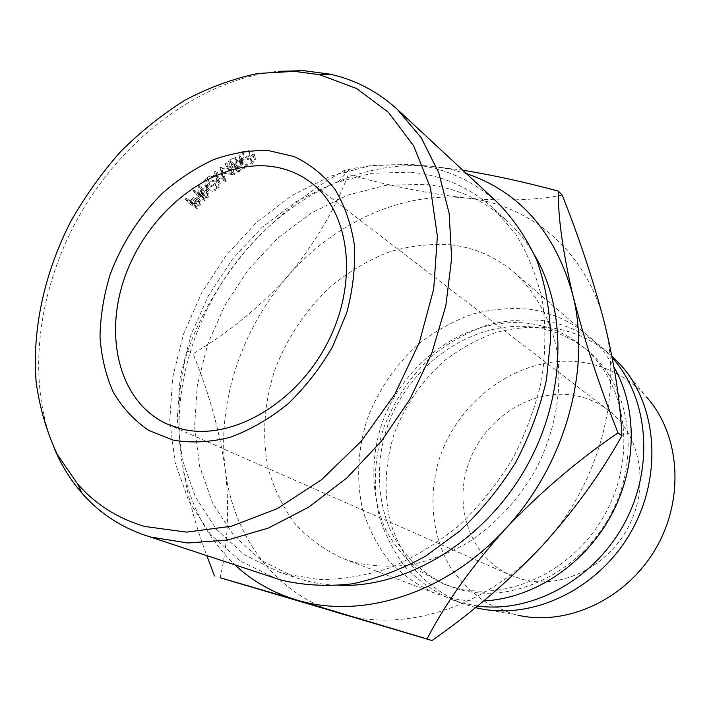 <?xml version="1.0" encoding="UTF-8"?>
<svg xmlns="http://www.w3.org/2000/svg" width="711" height="711" viewBox="0 0 711 711"><rect width="100%" height="100%" fill="white"/><g stroke="black" fill="none" stroke-linecap="round" stroke-linejoin="round"><path stroke-width="0.53" stroke-dasharray="3.56 2.67" d="M574.746 395.485C531.624 387.771 484.875 418.166 469.02 462.292C452.747 506.268 470.309 557.513 510.676 575.261L522.469 579.358C561.201 589.757 608.518 566.694 629.102 525.562C649.952 484.564 639.944 434.012 608.278 410.203C598.253 402.613 587.073 397.707 574.746 395.485M410.407 172.16C441.975 175.11 469.749 187.286 493.745 208.687L515.644 233.99C527.811 253.738 536.716 275.877 542.351 300.415C545.897 325.976 545.657 352.46 541.631 379.87C535.401 407.314 525.598 433.879 512.204 459.573C496.962 484.235 479.081 506.33 458.577 525.856C436.954 543.506 414.149 557.468 390.179 567.733C365.987 575.697 342.187 579.634 318.75 579.536L285.449 574.044L278.908 572.008L244.468 554.784L216.295 529.206L195.383 496.873L182.3 459.555L177.27 419.055L180.212 377.114L190.779 335.45L208.43 295.634L232.444 259.177L261.915 227.493L295.776 201.862L332.792 183.465L371.542 173.297L410.407 172.16M497.851 202.813C472.753 180.15 443.628 167.325 410.469 164.339L370.2 165.663L330.1 176.328L291.83 195.516L256.849 222.152L226.445 255.036L201.702 292.816L183.536 334.046L172.702 377.185L169.769 420.574L175.093 462.47L188.753 501.051L210.554 534.441L239.9 560.801L275.744 578.434M534.85 255.631C527.038 242.291 517.724 230.666 506.916 220.766C483.16 199.569 455.662 187.428 424.44 184.353L385.993 185.287L347.679 195.116L311.098 213.096L277.645 238.221L248.574 269.362L224.925 305.223L207.603 344.426L197.303 385.486L194.574 426.822L199.729 466.754L212.856 503.557L233.706 535.454L261.701 560.712L295.847 577.732L302.317 579.749C314.298 583.18 326.802 585.064 339.849 585.411M451.334 244.833C474.744 247.739 495.567 256.831 513.795 272.109C533.783 290.328 548.35 315.133 555.655 344.408C563.61 384.313 556.509 429.933 535.401 470.238C518.363 499.797 494.98 524.798 467.882 542.635C449.308 553.158 430.279 560.535 410.798 564.792C391.432 567.182 372.795 566.418 354.896 562.499L344.142 559.015C325.256 550.554 308.867 538.787 294.985 523.705C282.818 507.103 273.842 488.501 268.074 467.918C261.781 436.181 264.279 402.186 274.988 369.462C287.333 337.21 307.108 308.103 332.384 285.075C350.105 270.935 369.098 259.862 389.37 251.836C410.043 245.793 430.697 243.455 451.334 244.833M483.711 600.902C470.504 601.488 457.813 600.111 445.637 596.751L435.559 593.481C417.801 585.58 402.284 574.684 389.006 560.801C377.274 545.533 368.485 528.46 362.646 509.6C356.149 479.978 357.633 450.001 367.089 419.668C378.332 389.886 395.734 364.476 419.303 343.44C435.647 330.855 453.218 321.123 472.024 314.235C491.221 309.169 510.436 307.507 529.668 309.258C551.487 312.476 570.951 321.256 588.041 335.601C598.28 344.364 606.91 354.842 613.94 367.036M531.241 323.754C550.607 326.731 567.947 334.472 583.251 346.995C625.751 381.603 637.42 453.831 606.074 512.169C575.083 570.693 507.681 602.493 454.338 587.455L443.229 583.793L420.165 571.209C406.541 560.144 395.343 546.892 386.571 531.446C371.275 499.202 369.844 460.195 381.798 423.943C403.812 360.317 469.544 314.511 531.241 323.754M535.881 327.487C555.167 330.473 572.426 338.196 587.659 350.665C629.99 385.131 641.651 456.924 610.527 514.862C579.758 572.977 512.747 604.519 459.635 589.543L448.57 585.891C424.271 575.297 404.808 557.095 392.099 533.819C376.83 501.744 375.364 462.959 387.219 426.92C409.056 363.677 474.468 318.208 535.881 327.487M477.481 606.012L461.608 602.786L451.663 599.551C434.128 591.756 418.779 581.029 405.617 567.36C393.992 552.331 385.255 535.534 379.407 516.986C372.875 487.853 374.226 458.391 383.46 428.591C394.454 399.333 411.545 374.413 434.741 353.811C450.836 341.493 468.149 331.993 486.688 325.291C505.61 320.394 524.558 318.848 543.524 320.652C565.049 323.905 584.246 332.624 601.124 346.79L612.207 357.642M475.508 607.612L462.052 603.461C444.659 595.738 429.417 585.117 416.344 571.591C404.781 556.722 396.071 540.111 390.232 521.758C383.691 492.945 384.953 463.812 394.036 434.359C404.87 405.448 421.765 380.829 444.722 360.513C460.648 348.372 477.792 339.014 496.154 332.437C514.897 327.647 533.668 326.171 552.465 328.002C573.795 331.282 592.823 339.956 609.558 354.007L611.895 356.06M477.801 608.145L518.026 615.237L512.649 613.904L488.075 603.692C473.233 594.014 460.728 581.918 450.543 567.405C432.421 536.832 428.28 498.455 438.287 462.346C456.906 398.844 522.203 352.478 584.095 362.583C608.758 366.752 629.679 378.35 646.85 397.378L621.245 365.552M339.431 613.46C402.399 633.101 484.529 608.634 541.062 547.079C598.378 486.555 623.431 394.481 604.51 323.07C586.673 250.832 529.393 203.773 465.563 197.951C401.555 191.312 333.592 223.174 287.528 276.499C241.118 329.611 216.784 403.279 225.334 470.042C233.306 536.698 275.708 594.76 339.431 613.46M220.152 577.759C227.884 544.537 229.609 508.632 225.334 470.042C219.743 431.417 208.99 392.65 193.063 353.749C228.391 332.784 259.879 307.036 287.528 276.499C313.613 245.482 333.912 211.469 348.434 174.479C389.104 185.811 428.155 193.632 465.563 197.951C502.099 201.32 534.317 200.386 562.223 195.152M466.407 173.582L448.49 168.809L430.075 166.107C399.138 163.619 368.547 168.774 338.294 181.572C303.313 196.698 272.677 219.441 246.379 249.792C198.813 304.735 173.084 380.172 180.239 448.863L180.496 451.201C185.784 496.998 203.941 534.921 234.977 564.969M462.754 170.196L430.075 166.107C395.814 163.539 368.965 164.623 349.536 169.36L343.715 170.676C308.067 191.063 275.628 217.442 246.379 249.792C219.219 282.827 199.64 316.546 187.651 350.95C179.501 376.981 177.03 409.616 180.239 448.872L180.496 451.201C184.762 485.106 193.534 519.928 206.812 555.664M187.651 350.95L193.063 353.749M343.715 170.676L348.434 174.479M54.623 449.245C25.169 379.079 37.816 286.133 82.289 210.572C127.073 135.179 202.422 79.312 278.099 71.313M219.895 167.423L222.045 174.817L214.926 171.342L213.958 172.133L223.805 176.923L221.512 168.427L233.039 169.849L226.142 162.748L225.147 163.477L230.124 168.596L219.895 167.423L224.258 179.563L222.045 174.817M243.1 162.846L242.255 162.232L243.926 167.387L244.771 168.009L243.1 162.846L236.781 167.165L238.638 172.186L244.771 168.009M236.781 167.165L228.435 161.113L234.79 156.758L235.652 157.38L230.302 161.033L233.519 163.37L238.86 159.735L239.705 160.357L234.372 163.992L236.932 165.85L242.255 162.232M199.738 184.584L198.618 185.651L198.884 191.899L198.156 192.61L194.192 189.935L193.294 190.824L201.862 196.583L205.994 192.361L206.59 189.873L205.87 188.975C203.941 188.113 201.977 188.726 199.987 190.815L199.738 184.584L202.413 188.922L202.768 195.036C204.697 193.01 206.625 192.432 208.545 193.294L206.59 189.873M216.562 176.461C213.522 174.79 210.189 175.324 206.554 178.052L204.732 180.194L203.959 182.514L204.137 184.238L205.55 186.024C208.545 187.615 211.825 187.046 215.389 184.309L218.037 178.497L216.562 176.461L218.872 181.118C215.842 179.456 212.562 179.945 209.025 182.585L207.283 184.647L206.546 186.895L206.723 188.575L208.181 190.397C211.167 191.988 214.393 191.463 217.859 188.815L220.383 183.189L218.872 181.118M252.823 154.074L249.996 157.602C246.77 159.397 243.917 159.593 241.429 158.189L240.282 156.18L243.073 152.358L248.601 150.91L249.019 150.003L242.229 151.719L238.94 155.771L240.469 158.891C243.5 160.606 246.984 160.366 250.903 158.189L254.227 153.914L252.823 154.074L254.156 159.477L251.454 162.917C248.326 164.65 245.517 164.819 243.029 163.414L241.856 161.379L244.522 157.7L249.934 156.322L250.325 155.442L243.677 157.06L240.531 161.015L242.095 164.099C245.126 165.805 248.548 165.61 252.361 163.494L255.533 159.406L254.156 159.477M190.841 200.12L190.157 200.858L186.166 198.218L185.304 199.142L193.925 204.821L197.862 200.44L198.289 197.889L197.56 197.08L193.445 197.631L190.841 200.12L193.881 204.075L196.405 201.657L200.475 201.16L201.213 201.986L198.289 197.889M185.304 199.142L188.388 203.053L197 208.714L200.822 204.457L201.213 201.986M197.862 200.44L200.822 204.457M197.56 197.08L200.475 201.16M193.445 197.631L196.405 201.657M190.157 200.858L193.214 204.786L193.881 204.075M193.214 204.786L189.224 202.155L186.166 198.218M188.388 203.053L189.224 202.155M193.925 204.821L197 208.714M194.094 205.363L195.712 203.622L199.622 202.031L200.022 202.502L198.662 205.443L196.956 207.248L194.094 205.363L191.046 201.435L192.708 199.64L196.68 197.978L199.622 202.031M192.708 199.64L195.712 203.622M196.956 207.248L193.907 203.328L191.046 201.435M193.907 203.328L195.658 201.471L198.662 205.443M196.68 197.978L197.08 198.431L195.658 201.471M249.996 157.602L251.454 162.917M241.429 158.189L243.029 163.414M243.073 152.358L244.522 157.7M248.601 150.91L249.934 156.322M249.019 150.003L250.325 155.442M242.229 151.719L243.677 157.06M238.94 155.771L240.531 161.015M240.469 158.891L242.095 164.099M250.903 158.189L252.361 163.494M255.533 159.406L254.227 153.923L255.533 159.326M206.554 178.052L209.025 182.585M205.55 186.024L208.181 190.397M215.389 184.309L217.859 188.815M217.042 188.175C214.207 190.379 211.549 190.85 209.07 189.579L207.923 188.131L209.869 183.225C212.74 180.994 215.433 180.55 217.948 181.892L219.139 183.518L217.042 188.175L214.571 183.669C211.665 185.944 208.963 186.451 206.474 185.18L205.355 183.767L207.399 178.692C210.34 176.381 213.078 175.901 215.611 177.252L216.766 178.852L214.571 183.669M209.07 189.579L206.474 185.18M209.869 183.225L207.399 178.692M217.948 181.892L215.611 177.252M193.294 190.824L196.147 194.983L204.715 200.724L208.723 196.627L209.283 194.21M205.994 192.361L208.723 196.627M205.87 188.975L208.545 193.294M199.987 190.815L202.768 195.036M198.618 185.651L201.32 189.953L202.413 188.922M201.32 189.953L201.693 196.094L198.884 191.899M198.156 192.61L200.982 196.787L201.693 196.094M200.982 196.787L197.018 194.121L194.192 189.935M196.147 194.983L197.018 194.121M201.862 196.583L204.715 200.724M201.862 197.374L203.622 195.632L207.665 194.13L208.074 194.636L204.706 199.284L201.862 197.374L199.036 193.205L200.849 191.41L204.964 189.828L207.665 194.13M204.706 199.284L201.88 195.116L199.036 193.205M201.88 195.116L203.737 193.294L206.519 197.507M204.964 189.828L205.363 190.326L203.737 193.294M236.932 165.85L238.754 170.898L243.926 167.387M238.754 170.898L236.194 169.049L241.385 165.53L240.531 164.908L238.86 159.735M234.372 163.992L236.194 169.049M239.705 160.357L241.385 165.53M233.519 163.37L235.341 168.427L240.531 164.908M235.341 168.427L232.124 166.107L237.323 162.57L236.461 161.939L234.79 156.758M230.302 161.033L232.124 166.107M235.652 157.38L237.323 162.57M228.435 161.113L230.284 166.17L236.461 161.939M230.284 166.17L238.638 172.186M221.992 172.284L220.117 167.254M225.147 163.477L227.093 168.463L232.106 173.537L230.124 168.596M232.106 173.537L222.205 172.115M227.093 168.463L228.062 167.752L226.142 162.748M213.958 172.133L216.224 176.843L226.036 181.652L223.609 173.28L234.861 174.888L233.039 169.849M235.003 174.79L228.062 167.752M234.861 174.888L232.897 169.956M223.609 173.28L221.512 168.427M226.169 181.545L223.947 176.817M226.036 181.652L223.805 176.923M216.224 176.843L217.166 176.079L214.926 171.342M224.258 179.563L217.166 176.079M195.801 202.822L198.822 206.777M203.844 194.627L206.634 198.822M200.849 191.41L203.622 195.632M167.734 424.334L510.676 575.261M493.745 208.687L506.916 220.766M513.795 272.109L588.041 335.601M583.251 346.995L587.659 350.665M601.124 346.79L609.558 354.007M451.663 599.551L462.052 603.461M443.229 583.793L448.57 585.891M344.142 559.015L435.559 593.481M338.294 181.572L349.536 169.36M278.908 572.008L295.847 577.732M310.778 182.434L608.278 410.203M197.08 198.44L200.022 202.502M241.856 161.379L240.282 156.18M240.522 161.388L238.932 156.251M206.723 188.575L204.137 184.238M218.037 178.497L220.383 183.189M207.923 188.131L205.355 183.767M219.139 183.518L216.766 178.852M205.363 190.326L208.074 194.636"/><path stroke-width="1.07" d="M173.262 440.162L148.741 430.395C134.281 420.539 122.461 407.803 113.289 392.188C105.806 375.301 101.38 356.86 100.002 336.881C100.375 316.431 103.69 295.856 109.938 275.139C121.554 243.98 138.983 216.739 162.241 193.428C178.292 179.323 195.401 168.063 213.558 159.646C232.008 153.087 250.272 150.057 268.367 150.563L293.945 156.509C309.8 163.93 323.443 174.826 334.863 189.188C344.648 205.355 351.145 223.956 354.354 244.993C355.464 266.981 352.905 289.617 346.684 312.893L332.606 346.666C320.154 368.182 305.232 387.291 287.848 403.981C269.478 418.806 250.308 429.897 230.32 437.247C210.394 442.26 191.375 443.229 173.262 440.162M268.669 166.134C213.798 160.97 152.074 208.119 127.367 270.376C102.188 332.472 117.99 402.257 167.734 424.334L182.443 429.195C231.137 441.024 296.069 404.061 327.353 343.066C358.993 282.24 349.963 211.611 310.778 182.434C298.389 173.093 284.356 167.663 268.669 166.134M144.92 526.495L186.549 532.112L231.422 526.256L277.254 508.649L321.488 479.783L361.472 440.98L394.756 394.347L419.303 342.604L433.728 288.853L437.381 236.265L430.422 187.775L413.651 145.853L388.455 112.356L356.513 88.457L319.719 74.744L294.381 71.34L257.738 73.482C233.012 78.708 208.794 87.586 185.091 100.135C161.992 114.542 140.44 131.775 120.417 151.843C101.513 173.235 84.938 196.485 70.7 221.574C44.455 272.82 31.897 329.575 36.172 382.251C39.754 408.132 46.802 432.208 57.298 454.48L77.686 484.058C95.621 504.481 118.026 518.63 144.92 526.495M278.099 71.313L303.837 70.673L329.895 74.157C355.242 79.721 377.737 91.479 397.369 109.414L421.143 137.676L438.749 172.711L449.165 213.424L451.654 258.342L445.833 305.677L431.728 353.403L409.847 399.378L381.114 441.522L346.852 477.97L308.654 507.183L268.278 528.086L227.493 540.058L187.962 542.982L151.167 537.152L145.479 535.401C120.301 526.833 99.167 512.791 82.076 493.265C70.78 480.307 61.635 465.634 54.623 449.245M145.479 535.401L281.085 580.087C303.561 585.393 327.158 586.655 351.883 583.891C376.857 578.727 401.457 569.458 425.685 556.091L459.946 530.904C481.205 510.791 499.771 488.004 515.635 462.55C529.579 436.021 539.836 408.558 546.395 380.181L550.714 338.16C549.923 310.725 545.408 285.058 537.16 261.159C526.967 238.709 513.866 219.264 497.851 202.813L397.369 109.414M339.849 585.411C406.301 587.375 481.756 542.555 523.696 471.571C565.68 400.622 568.596 312.911 534.85 255.631M613.94 367.036C637.945 408.789 637.198 468.54 610.136 517.27C583.047 565.974 532.352 598.689 483.711 600.902M612.207 357.642C648.405 397.653 654.822 467.243 624.329 523.492C593.996 579.821 531.588 613.549 477.481 606.012M611.895 356.06L621.245 365.552C657.906 406.674 662.839 478.379 629.67 534.237C596.707 590.219 531.499 620.445 477.801 608.145L475.508 607.612M646.85 397.378C680.258 434.981 684.933 499.46 655.284 549.39C625.822 599.426 567.076 626.4 518.026 615.237M234.977 564.969C252.316 581.091 272.695 592.707 296.123 599.808L427.053 638.976C445.104 603.879 471.135 567.271 505.148 529.162C540.378 492.145 577.999 460.053 618.028 432.883C599.169 385.318 584.051 339.2 572.684 294.532C562.845 251.854 558.046 217.379 558.277 191.099L562.223 195.152C579.403 238.389 593.498 281.032 604.51 323.07C614.473 363.863 620.276 401.431 621.912 435.763C600.288 474.433 573.333 511.538 541.062 547.079C508.116 581.642 471.757 612.793 431.995 640.54L220.152 577.759L296.123 599.808C360.761 620.001 446.001 594.005 505.148 529.162C565.103 465.403 591.801 368.787 572.684 294.532C555.131 232.088 519.705 191.774 466.407 173.582M558.277 191.099C525.207 182.167 493.372 175.199 462.754 170.196M206.812 555.664L214.5 575.99M618.028 432.883L621.912 435.763M427.053 638.976L431.995 640.54M319.719 74.744L329.895 74.157M77.686 484.058L82.076 493.265"/></g></svg>
